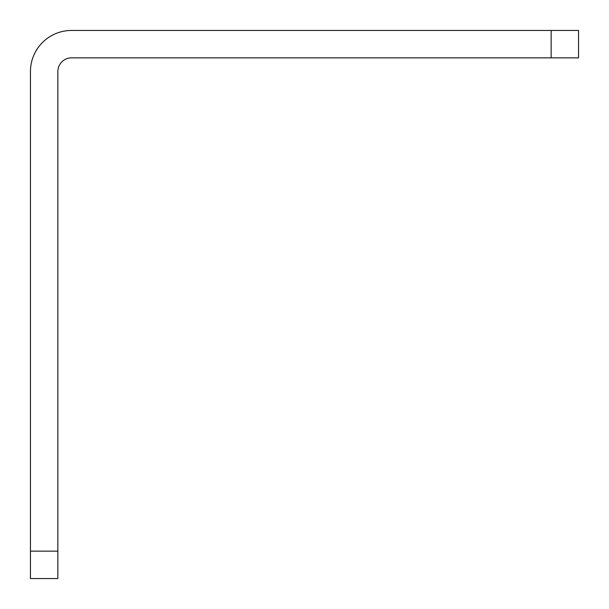 <?xml version="1.0" encoding="UTF-8"?>
<svg xmlns="http://www.w3.org/2000/svg" width="609" height="609" viewBox="0 0 609 609"><rect width="100%" height="100%" fill="white"/><g stroke="black" fill="none" stroke-linecap="round" stroke-linejoin="round"><path stroke-width="0.91" d="M551.145 57.855L551.145 30.45L578.55 30.45L578.55 57.855L71.558 57.855A13.703 13.703 0 0 0 57.855 71.558L57.855 578.55L30.45 578.55L30.45 551.145L57.855 551.145M551.145 30.45L71.558 30.45A41.108 41.108 0 0 0 30.45 71.558L30.45 551.145"/></g></svg>
